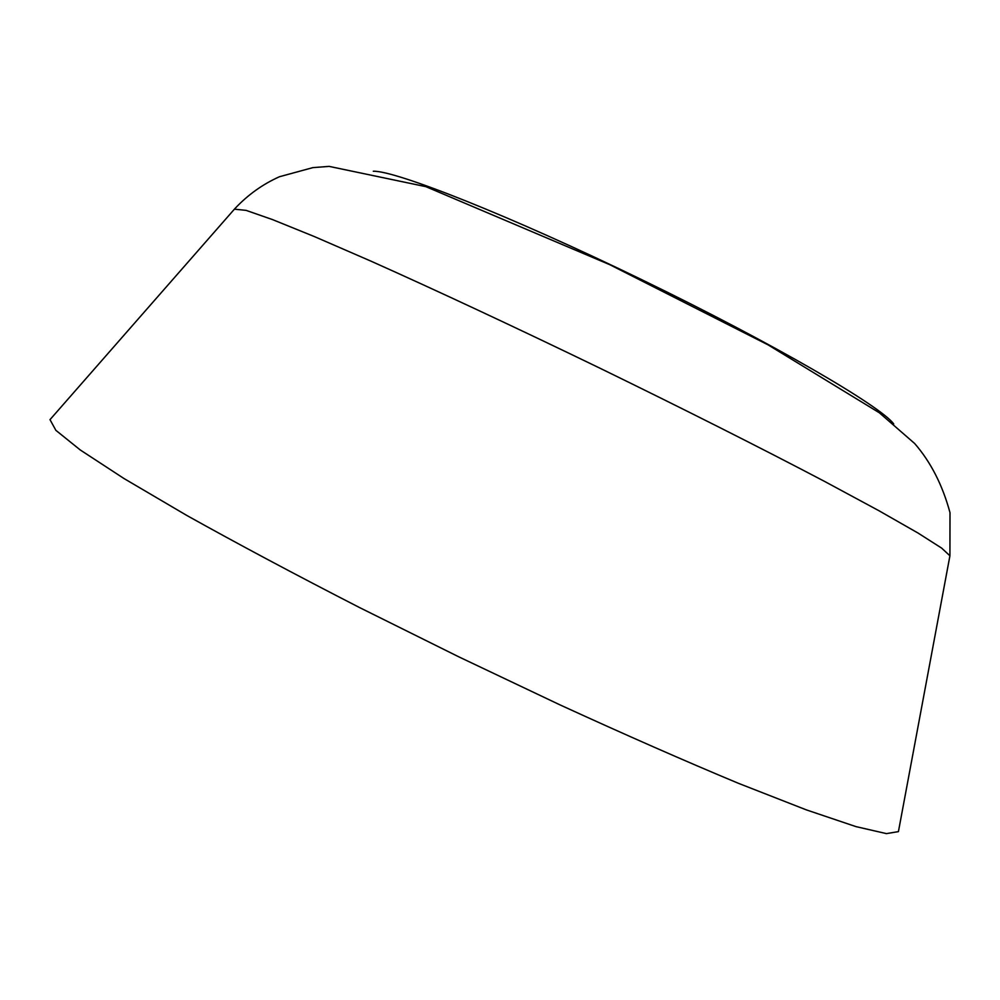 <?xml version="1.0" encoding="UTF-8"?>
<svg xmlns="http://www.w3.org/2000/svg" width="1000" height="1000" viewBox="0 0 1000 1000"><rect width="100%" height="100%" fill="white"/><g stroke="black" fill="none" stroke-linecap="round" stroke-linejoin="round"><path stroke-width="1.5" d="M898.725 830.013L898.425 831.625L886.413 833.612L855.913 826.6L806.35 809.875L738.525 783.35C684.938 761.012 625.363 734.825 559.825 704.8L459.012 656.938L359.062 607.312C294.925 574.375 237.512 543.75 186.825 515.462L124.025 478.55L80.237 449.95L55.862 430.325L50 419.65L51.075 418.425M893.737 423.963C880.763 406.125 773.425 343.575 642.237 279.913C511.075 216.175 395.438 170.45 373.3 171.238M949.788 556.55L949.925 555.788L941.612 548.088L918.025 533.038L878.825 510.662L824.762 481.512C761.65 448.338 682.775 408.562 599.35 367.912C515.825 327.488 435.788 290.113 370.675 261.025L314.35 236.562L272.525 219.6L246.1 210.375L234.412 209.175M898.425 831.625L949.925 555.788L950 512.688C942.562 485.138 930.788 462.075 914.675 443.525L879.338 412.775L768.037 344.85L609.825 264.713L425.838 186.65L329.113 166.388L312.913 167.613L279.475 176.725C262.738 184.188 247.887 194.812 234.913 208.6L50 419.65"/></g></svg>

